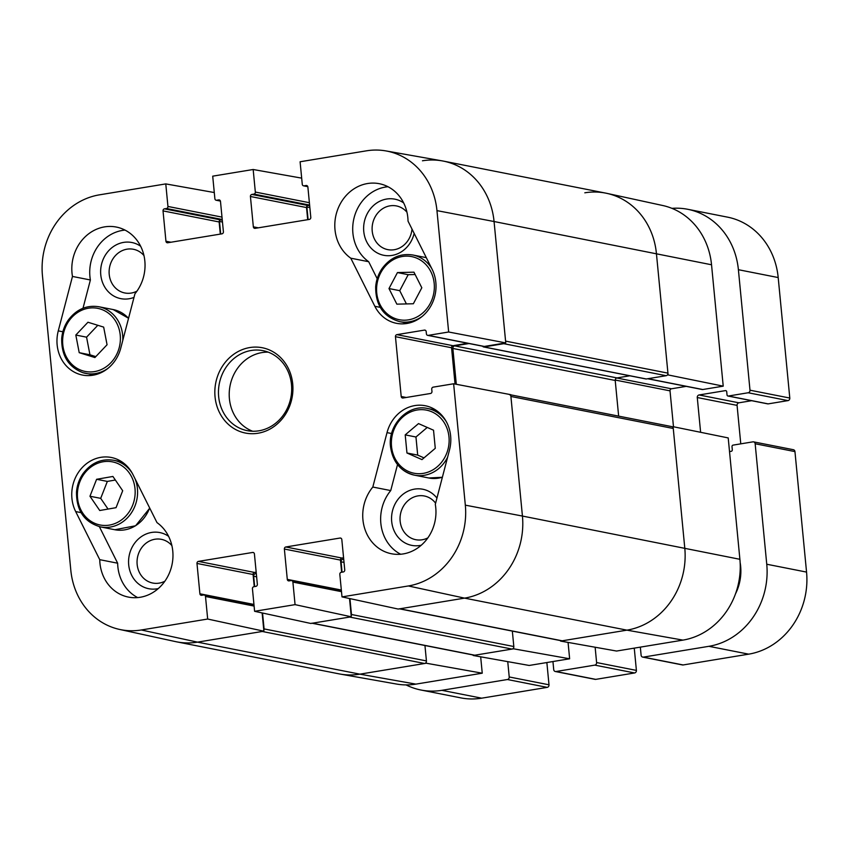 <?xml version="1.0" encoding="UTF-8"?>
<svg xmlns="http://www.w3.org/2000/svg" width="849" height="849" viewBox="0 0 849 849"><rect width="100%" height="100%" fill="white"/><g stroke="black" fill="none" stroke-linecap="round" stroke-linejoin="round"><path stroke-width="1.27" d="M262.129 612.936L263.89 631.2L207.676 619.038L141.316 629.979A71.348 63.802 101.2 0 1 119.656 629.449L175.531 641.611A72.462 64.8 -78.8 0 0 197.53 642.141A72.462 64.8 -78.8 0 1 176.634 641.833L338.995 673.851A72.462 64.8 -78.8 0 0 359.891 674.159L424.627 663.494A2.26 2.027 -78.8 0 0 426.431 660.925L264.081 628.907A2.26 2.027 101.2 0 1 263.806 630.308M263.89 631.2L197.53 642.141L262.267 631.476L424.627 663.494M264.081 628.907L262.543 613.02M254.658 586.574L253.66 576.227A2.26 2.027 101.2 0 1 255.464 573.659L256.313 573.521M312.114 623.251L474.145 655.205A2.26 2.027 -78.8 0 0 474.793 655.216L312.443 623.198A2.26 2.027 101.2 0 1 311.785 623.187M312.443 623.198L349.661 617.064L512.021 649.082A2.26 2.027 -78.8 0 0 513.825 646.524L351.465 614.506A2.26 2.027 101.2 0 1 351.199 615.907M351.465 614.506L349.937 598.619M342.051 572.162L341.054 561.815A2.26 2.027 101.2 0 1 342.858 559.258L343.707 559.109M399.508 608.85L561.539 640.804A2.26 2.027 -78.8 0 0 562.187 640.815L399.837 608.797A2.26 2.027 101.2 0 1 399.179 608.786M399.837 608.797L464.573 598.131A72.462 64.8 -78.8 0 0 522.432 516.054L510.907 396.462L673.268 428.48A2.26 2.027 -78.8 0 0 671.686 426.591L510.758 394.849M509.326 394.573A2.26 2.027 101.2 0 1 510.907 396.462M456.306 384.279L452.857 348.451A2.26 2.027 101.2 0 1 454.661 345.883L469.019 343.527M482.71 346.222A1.358 1.21 -78.8 0 0 483.951 346.954L503.775 343.686L666.136 375.704A2.26 2.027 -78.8 0 0 667.94 373.136L656.426 253.543A72.462 64.8 -78.8 0 0 605.708 193.116L443.358 161.098A72.462 64.8 -78.8 0 0 422.462 160.79M504.943 343.038A2.26 2.027 101.2 0 1 503.775 343.686M667.94 373.136L505.579 341.118L494.065 221.525A72.462 64.8 -78.8 0 0 443.358 161.098M308.102 219.626L306.892 207.039A1.358 1.21 101.2 0 1 307.975 205.5L309.63 205.235L307.975 205.5A1.815 1.624 -78.8 0 0 306.531 207.559L307.699 219.689M220.708 234.027L219.498 221.451A1.358 1.21 101.2 0 1 220.581 219.912L222.236 219.636L220.581 219.912A1.815 1.624 -78.8 0 0 219.138 221.96L220.305 234.091M474.793 655.216L512.021 649.082M562.187 640.815L626.923 630.149A72.462 64.8 -78.8 0 0 684.782 548.072L673.268 428.48M666.136 375.704L646.301 378.972A1.358 1.21 101.2 0 1 645.919 378.962L483.559 346.944M424.946 645.505L426.431 660.925M512.34 631.104L513.825 646.524M629.831 375.799L617.021 377.911A2.26 2.027 -78.8 0 0 615.217 380.469L618.645 416.127M406.066 684.91A72.462 64.8 -78.8 0 0 420.966 690.025A72.462 64.8 -78.8 0 0 441.862 690.322L507.405 679.518A2.26 2.027 -78.8 0 0 509.22 676.961L507.744 661.636M552.943 661.541L553.718 669.617A2.26 2.027 -78.8 0 0 555.957 671.517L594.799 665.117A2.26 2.027 -78.8 0 0 596.603 662.549L595.138 647.235M640.337 647.129L641.112 655.216A2.26 2.027 -78.8 0 0 643.351 657.115L708.894 646.312A72.462 64.8 -78.8 0 0 766.753 564.235L755.154 443.751A2.26 2.027 -78.8 0 0 752.914 441.851L733.09 445.12A1.358 1.21 -78.8 0 0 732.008 446.659L732.305 449.779A1.358 1.21 101.2 0 1 731.222 451.318L729.524 451.604M700.616 432.3L697.273 397.534A2.26 2.027 101.2 0 1 699.077 394.965L725.375 390.625A1.358 1.21 101.2 0 1 726.723 391.771L727.02 394.891A1.358 1.21 -78.8 0 0 728.368 396.027L748.192 392.758A2.26 2.027 -78.8 0 0 749.996 390.2L738.397 269.706A72.462 64.8 -78.8 0 0 687.679 209.278A72.462 64.8 -78.8 0 0 671.952 208.355M735.51 593.833A45.74 40.901 -78.8 0 0 740.646 566.272A45.74 40.901 -78.8 0 0 740.137 562.505M420.966 690.025L460.763 697.867A72.462 64.8 -78.8 0 0 481.659 698.175L547.202 687.372A2.26 2.027 -78.8 0 0 549.006 684.803L546.905 662.942A1.358 1.21 -78.8 0 0 546.809 662.549M727.975 396.027L767.761 403.869A1.358 1.21 -78.8 0 0 768.154 403.88L787.989 400.611A2.26 2.027 -78.8 0 0 789.793 398.043L778.193 277.559A72.462 64.8 -78.8 0 0 727.476 217.132L687.679 209.278M740.774 443.857L737.07 405.376A2.26 2.027 101.2 0 1 738.874 402.808L751.683 400.696M642.704 657.105L682.49 664.947A2.26 2.027 -78.8 0 0 683.148 664.958L748.691 654.154A72.462 64.8 -78.8 0 0 806.55 572.088L794.951 451.594A2.26 2.027 -78.8 0 0 793.359 449.705L753.572 441.862M555.31 671.506L595.096 679.359A2.26 2.027 -78.8 0 0 595.754 679.37L634.596 672.96A2.26 2.027 -78.8 0 0 636.4 670.402L634.299 648.53A1.358 1.21 -78.8 0 0 634.203 648.137M568.066 642.417L569.637 658.782L513.634 648.816L473.18 655.481L529.182 665.457L569.637 658.782M480.672 656.818L482.243 673.193L426.24 663.218L359.891 674.159A72.462 64.8 101.2 0 1 340.099 674.064L396.409 684.029A71.348 63.802 -78.8 0 0 415.893 684.124L482.243 673.193M711.536 264.771A71.348 63.802 -78.8 0 0 662.687 205.5L606.812 193.349A72.462 64.8 101.2 0 1 656.426 253.543L668.11 374.929L723.221 386.157L711.536 264.771L494.065 221.525A72.462 64.8 -78.8 0 0 442.244 160.886L385.934 150.92A71.348 63.802 101.2 0 1 436.959 210.626L448.654 332.001L505.76 342.911L494.065 221.525L436.959 210.626M723.221 386.157L702.77 389.521A1.815 1.624 101.2 0 1 702.25 389.521L647.66 378.75M686.236 386.359L671.463 388.789A1.815 1.624 -78.8 0 0 670.02 390.848L673.48 426.771M739.893 559.3L728.209 437.925L673.098 426.686L684.782 548.072A72.462 64.8 101.2 0 1 626.923 630.149L560.573 641.08L616.576 651.045L682.925 640.114A71.348 63.802 -78.8 0 0 739.893 559.3L522.432 516.054L510.737 394.668L453.631 383.769L465.326 505.155A71.348 63.802 101.2 0 1 408.358 585.959L341.998 596.9L398.213 609.062L464.573 598.131A72.462 64.8 -78.8 0 0 522.432 516.054L465.326 505.155M673.098 426.686L672.291 426.824M667.303 375.056L668.11 374.929M584.812 192.808A72.462 64.8 101.2 0 1 606.812 193.349M426.24 663.218L426.156 662.326M513.634 648.816L513.549 647.925M412.009 229.092A22.265 19.909 101.2 0 1 385.308 248.948A22.265 19.909 101.2 0 1 375.502 216.208A22.265 19.909 101.2 0 1 406.947 212.208M164.865 581.225A22.265 19.909 101.2 0 1 139.618 572.884A22.265 19.909 101.2 0 1 145.359 543.753A22.265 19.909 101.2 0 1 171.891 545.62M136.944 291.154A22.265 19.909 101.2 0 1 111.686 282.823A22.265 19.909 101.2 0 1 117.427 253.681A22.265 19.909 101.2 0 1 143.959 255.56M427.854 537.873A22.265 19.909 101.2 0 1 402.426 529.182A22.265 19.909 101.2 0 1 408.963 499.902A22.265 19.909 101.2 0 1 435.601 503.181M403.753 322.45A36.231 32.4 -78.8 0 0 405.705 323.649M388.004 186.738A40.763 36.443 -78.8 0 0 354.139 217.62A40.763 36.443 -78.8 0 0 368.689 261.715L377.2 278.716M403.636 202.9A28.611 25.587 -78.8 0 0 366.535 215.137A28.611 25.587 -78.8 0 0 380.012 254.212A28.611 25.587 -78.8 0 0 414.163 233.39M397.512 464.594L390.731 490.573A40.763 36.443 -78.8 0 0 400.664 554.248M433.945 408.942A36.231 32.4 -78.8 0 0 431.685 409.303M436.938 498.066A28.611 25.587 -78.8 0 0 393.183 508.445A28.611 25.587 -78.8 0 0 421.263 545.238M99.365 526.656L117.65 563.205A40.763 36.443 -78.8 0 0 137.676 597.59M119.974 460.689A36.231 32.4 -78.8 0 0 117.714 461.06M168.58 536.313A28.611 25.587 -78.8 0 0 129.165 555.692A28.611 25.587 -78.8 0 0 158.275 588.58M125.015 230.09A40.763 36.443 -78.8 0 0 90.387 279.979L83 308.251M89.782 374.197A36.231 32.4 -78.8 0 0 91.734 375.396M140.647 246.252A28.611 25.587 -78.8 0 0 100.893 267.69A28.611 25.587 -78.8 0 0 134.004 297.394M119.656 629.449A71.348 63.802 101.2 0 1 70.807 570.178L42.45 275.649A71.348 63.802 101.2 0 1 99.418 194.845L165.778 183.904L214.288 192.543M505.76 342.911L484.312 346.445A1.815 1.624 101.2 0 1 483.792 346.434L427.684 335.366A1.815 1.624 -78.8 0 0 428.204 335.376L448.654 332.001M467.767 343.272L453.005 345.713A1.815 1.624 -78.8 0 0 451.562 347.761L455.053 384.045M343.58 557.772L341.924 558.048A1.815 1.624 -78.8 0 0 340.481 560.096L341.648 572.237M349.523 598.524L351.284 616.799L295.07 604.637L254.604 611.301L310.819 623.463L351.284 616.799M256.186 572.184L254.53 572.449A1.815 1.624 -78.8 0 0 253.087 574.508L254.254 586.638M99.747 559.671L75.678 511.565A36.231 32.4 101.2 0 1 78.299 472.553A36.231 32.4 101.2 0 1 111.304 457.484A36.231 32.4 101.2 0 1 132.911 474.506L156.991 522.613A40.763 36.443 101.2 0 1 169.97 571.61A40.763 36.443 101.2 0 1 128.475 597.102A40.763 36.443 101.2 0 1 99.747 559.671L117.65 563.205M372.817 487.039L387.027 432.619A36.231 32.4 101.2 0 1 425.275 405.737A36.231 32.4 101.2 0 1 449.503 449.938L435.304 504.359A40.763 36.443 101.2 0 1 391.463 553.75A40.763 36.443 101.2 0 1 364.327 527.271A40.763 36.443 101.2 0 1 372.817 487.039L390.731 490.573M350.786 258.192A40.763 36.443 101.2 0 1 337.796 209.194A40.763 36.443 101.2 0 1 379.301 183.702A40.763 36.443 101.2 0 1 408.029 221.133L432.099 269.239A36.231 32.4 101.2 0 1 429.477 308.251A36.231 32.4 101.2 0 1 396.472 323.32A36.231 32.4 101.2 0 1 374.855 306.298L350.786 258.192L368.689 261.715M72.473 276.445A40.763 36.443 101.2 0 1 116.313 227.054A40.763 36.443 101.2 0 1 143.449 253.533A40.763 36.443 101.2 0 1 134.949 293.765L120.749 348.186A36.231 32.4 101.2 0 1 82.502 375.067A36.231 32.4 101.2 0 1 58.273 330.866L72.473 276.445L90.387 279.979M291.494 384.639A40.763 36.443 101.2 0 1 247.197 430.634A40.763 36.443 101.2 0 1 219.318 383.589A40.763 36.443 101.2 0 1 262.967 350.648A40.763 36.443 101.2 0 1 291.494 384.639M292.725 384.003A43.479 38.874 -78.8 0 0 230.896 356.506A43.479 38.874 -78.8 0 0 238.038 430.708A43.479 38.874 -78.8 0 0 292.725 384.003M268.252 352.155A40.763 36.443 -78.8 0 0 230.068 385.701A40.763 36.443 -78.8 0 0 252.652 431.239M385.934 150.92A71.348 63.802 101.2 0 0 366.45 150.825L300.1 161.766L302.276 184.318A1.815 1.624 -78.8 0 0 304.059 185.835L306.086 185.507A1.815 1.624 101.2 0 1 307.879 187.024L310.798 217.365A1.815 1.624 101.2 0 1 309.354 219.413L255.135 228.349A1.815 1.624 101.2 0 1 253.342 226.832L250.423 196.49A1.815 1.624 101.2 0 1 251.866 194.442L253.893 194.103A1.815 1.624 -78.8 0 0 255.337 192.054L253.172 169.503L301.682 178.131M220.411 201.075L216.145 200.237A1.815 1.624 -78.8 0 1 214.882 198.719L212.706 176.168L253.172 169.503M216.145 200.237A1.815 1.624 -78.8 0 0 216.665 200.237L218.692 199.908A1.815 1.624 101.2 0 1 220.485 201.425L223.404 231.766A1.815 1.624 101.2 0 1 221.96 233.825L167.741 242.761A1.815 1.624 101.2 0 1 165.948 241.243L163.029 210.892A1.815 1.624 101.2 0 1 164.473 208.843L166.5 208.514A1.815 1.624 -78.8 0 0 167.943 206.456L165.778 183.904M207.676 619.038L205.5 596.486A1.815 1.624 -78.8 0 0 203.707 594.969L201.691 595.298A1.815 1.624 101.2 0 1 199.897 593.78L196.979 563.439A1.815 1.624 101.2 0 1 198.422 561.391L252.641 552.455A1.815 1.624 101.2 0 1 254.424 553.972L257.353 584.314A1.815 1.624 101.2 0 1 255.899 586.362L253.883 586.701A1.815 1.624 -78.8 0 0 252.44 588.75L254.604 611.301M295.07 604.637L292.894 582.085A1.815 1.624 -78.8 0 0 291.101 580.567L289.084 580.896A1.815 1.624 101.2 0 1 287.291 579.379L284.373 549.038A1.815 1.624 101.2 0 1 285.816 546.979L340.035 538.043A1.815 1.624 101.2 0 1 341.818 539.561L344.747 569.912A1.815 1.624 101.2 0 1 343.293 571.961L341.277 572.29A1.815 1.624 -78.8 0 0 339.823 574.349L341.998 596.9M453.631 383.769L433.192 387.144A1.815 1.624 -78.8 0 0 431.738 389.192L431.961 391.421A1.815 1.624 101.2 0 1 430.507 393.48L402.999 398.011A1.815 1.624 101.2 0 1 401.206 396.494L395.454 336.692A1.815 1.624 101.2 0 1 396.897 334.644L424.404 330.112A1.815 1.624 101.2 0 1 426.198 331.63L426.41 333.859A1.815 1.624 -78.8 0 0 427.684 335.366M103.663 327.109L107.059 344.747L94.918 357.556L79.212 352.675L75.816 335.047L87.956 322.238L103.663 327.109M97.815 325.294L86.566 337.17L89.952 354.797L95.81 356.612M75.816 335.047L86.566 337.17M79.212 352.675L89.952 354.797M96.606 479.292L112.906 476.459L122.691 490.733L116.048 507.67L99.747 510.514L89.962 496.241L96.606 479.292L107.345 481.415L100.702 498.352L108.046 509.071M89.962 496.241L100.702 498.352M115.347 480.025L107.345 481.415M435.272 448.325L421.974 459.606L406.958 452.995L405.206 434.879L418.515 423.598L433.531 430.21L435.272 448.325M427.227 427.44L415.957 437.002L417.697 455.106L424.001 457.887M405.206 434.879L415.957 437.002M406.958 452.995L417.697 455.106M413.951 272.179L421.815 287.769L413.357 303.751L396.854 304.154L388.991 288.554L397.449 272.571L413.951 272.179M415.14 274.524L408.189 274.694L399.741 290.676L406.416 303.921M397.449 272.571L408.189 274.694M388.991 288.554L399.741 290.676M141.316 629.979L197.53 642.141L359.891 674.159L415.893 684.124M646.301 378.972L483.951 346.954M256.345 573.828L255.464 573.659M256.631 576.811L253.66 576.227M343.739 559.427L342.858 559.258M344.025 562.399L341.054 561.815M408.358 585.959L464.573 598.131L626.923 630.149L682.925 640.114M222.47 222.035L219.498 221.451M222.3 220.241L164.473 208.843M309.864 207.623L306.892 207.039M309.683 205.84L251.866 194.442M617.021 377.911L454.661 345.883M615.217 380.469L452.857 348.451M441.862 690.322L481.659 698.175M507.405 679.518L547.202 687.372M509.22 676.961L549.006 684.803M545.78 662.719L546.905 662.942M555.957 671.517L595.754 679.37M594.799 665.117L634.596 672.96M596.603 662.549L636.4 670.402M633.174 648.307L634.299 648.53M643.351 657.115L683.148 664.958M708.894 646.312L748.691 654.154M766.753 564.235L806.55 572.088M755.154 443.751L794.951 451.594M697.273 397.534L737.07 405.376M699.077 394.965L738.874 402.808M725.375 390.625L726.139 390.773M728.368 396.027L768.154 403.88M748.192 392.758L787.989 400.611M749.996 390.2L789.793 398.043M738.397 269.706L778.193 277.559M615.207 380.034L670.02 390.848M616.692 377.985L671.463 388.789M647.925 378.707L702.77 389.521M75.678 511.565L81.016 512.616M387.027 432.619L391.612 433.531M374.855 306.298L380.203 307.349M58.273 330.866L62.858 331.768M258.351 227.829L253.342 226.832M306.531 207.559L250.423 196.49M309.62 205.097L253.893 194.103M309.386 202.709L255.337 192.054M307.773 186.568L304.059 185.835M307.094 185.698L306.086 185.507M341.924 558.048L285.816 546.979M340.481 560.096L284.373 549.038M341.043 538.245L340.035 538.043M341.5 591.668L292.894 582.085M341.34 590.034L287.291 579.379M170.957 242.23L165.948 241.243M219.138 221.96L163.029 210.892M222.226 219.498L166.5 208.514M221.992 217.121L167.943 206.456M220.379 200.969L216.665 200.237M219.7 200.109L218.692 199.908M254.53 572.449L198.422 561.391M253.087 574.508L196.979 563.439M253.649 552.646L252.641 552.455M254.106 606.069L205.5 596.486M253.947 604.446L199.897 593.78M406.215 397.481L401.206 396.494M451.562 347.761L395.454 336.692M453.005 345.713L396.897 334.644M425.413 330.303L424.404 330.112M484.312 346.445L428.204 335.376M82.629 370.79A32.156 28.749 101.2 0 1 72.133 317.08A32.156 28.749 101.2 0 1 119.751 331.863A32.156 28.749 101.2 0 1 82.629 370.79M82.926 372.69A33.971 30.373 -78.8 0 0 85.728 373.401A33.971 30.373 -78.8 0 0 108.11 368.243M122.765 340.449A33.971 30.373 -78.8 0 0 98.866 306.744C86.492 304.865 76.24 309.397 68.1 320.328C64.407 325.761 62.274 331.821 61.712 338.475C61.372 355.635 68.429 367.033 82.884 372.679L94.006 375.035M98.866 306.744L113.193 309.567A33.971 30.373 101.2 0 1 128.539 318.333M129.557 473.371A32.156 28.749 101.2 0 1 109.468 525.085A32.156 28.749 101.2 0 1 79.827 481.829A32.156 28.749 101.2 0 1 129.557 473.371M132.402 473.53A33.971 30.373 -78.8 0 0 131.659 472.394A33.971 30.373 -78.8 0 0 113.649 460.254C101.275 458.375 91.023 462.907 82.884 473.838C79.19 479.271 77.057 485.331 76.495 491.996C76.346 510.61 84.348 522.252 100.511 526.911A33.971 30.373 -78.8 0 0 130.608 514.006A33.971 30.373 -78.8 0 0 135.108 478.878M149.636 507.914A33.971 30.373 101.2 0 1 114.838 529.734L135.585 525.775L149.753 508.148M391.527 446.415A32.156 28.749 101.2 0 1 431.971 411.871A32.156 28.749 101.2 0 1 437.256 466.748A32.156 28.749 101.2 0 1 391.527 446.415M390.699 446.839A33.971 30.373 -78.8 0 0 414.471 475.164A33.971 30.373 -78.8 0 0 447.593 457.261M446.372 421.773A33.971 30.373 -78.8 0 0 427.62 408.507C408.114 403.774 387.632 424.85 390.519 446.744C392.769 462.132 400.76 471.609 414.471 475.164L428.798 477.987A33.971 30.373 101.2 0 0 442.382 477.234M404.867 320.19A32.156 28.749 101.2 0 1 380.755 272.752A32.156 28.749 101.2 0 1 430.783 271.553A32.156 28.749 101.2 0 1 404.867 320.19M431.695 268.422A33.971 30.373 -78.8 0 0 412.837 254.997C400.463 253.119 390.2 257.64 382.071 268.571C378.378 274.015 376.245 280.064 375.683 286.729C375.534 305.343 383.536 316.985 399.699 321.644A33.971 30.373 -78.8 0 0 405.631 322.153A33.971 30.373 -78.8 0 0 422.08 316.486M307.805 186.674L303.539 185.825M341.372 590.384L291.632 580.567M253.978 604.785L204.238 594.979M113.193 309.567L128.56 318.258M100.511 526.911L114.838 529.734M113.649 460.254L121.927 461.888M427.62 408.507L435.898 410.141M442.361 477.276L428.798 477.987M399.699 321.644L407.966 323.278M412.837 254.997L426.294 257.65"/></g></svg>
